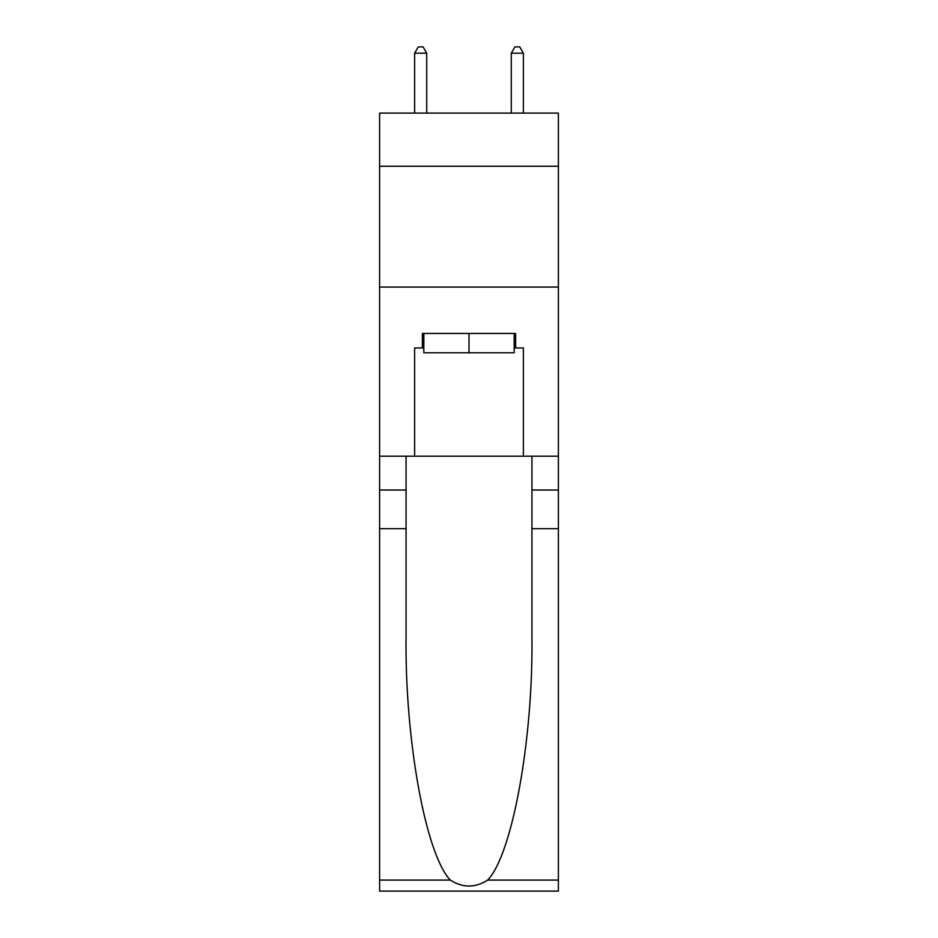 <?xml version="1.0" encoding="UTF-8"?>
<svg xmlns="http://www.w3.org/2000/svg" width="938" height="938" viewBox="0 0 938 938"><rect width="100%" height="100%" fill="white"/><g stroke="black" fill="none" stroke-linecap="round" stroke-linejoin="round"><path stroke-width="1.41" d="M558.391 166.261L558.391 113.099L379.609 113.099L379.609 166.261L558.391 166.261L558.391 456.196L523.369 456.196L523.369 347.951L515.63 347.951L515.63 333.459L422.37 333.459L422.37 347.951L423.824 347.951M379.609 528.68L406.06 528.68L406.06 636.421C404.77 739.414 425.664 854.459 450.31 880.079C462.762 888.028 475.214 888.028 487.69 880.079L558.391 880.079L558.391 891.1L379.609 891.1L379.609 166.261M514.176 333.459L514.176 352.782L423.824 352.782L423.824 333.459M469 333.459L469 352.782M487.69 880.079C512.336 854.459 533.23 739.414 531.94 636.421L531.94 456.196M531.94 528.68L558.391 528.68L558.391 456.196M406.06 456.196L406.06 528.68M558.391 880.079L558.391 528.68M379.609 456.196L414.631 456.196L414.631 347.951L422.37 347.951M379.609 287.063L558.391 287.063M414.631 456.196L523.369 456.196M514.176 347.951L515.63 347.951M426.72 113.099L426.72 53.185L414.631 53.185L414.631 113.099M414.631 53.185L418.266 46.9L423.097 46.9L426.72 53.185M523.369 113.099L523.369 53.185L511.28 53.185L511.28 113.099M511.28 53.185L514.903 46.9L519.734 46.9L523.369 53.185M531.94 490.023L558.391 490.023M406.06 490.023L379.609 490.023M379.609 880.079L450.31 880.079"/></g></svg>

